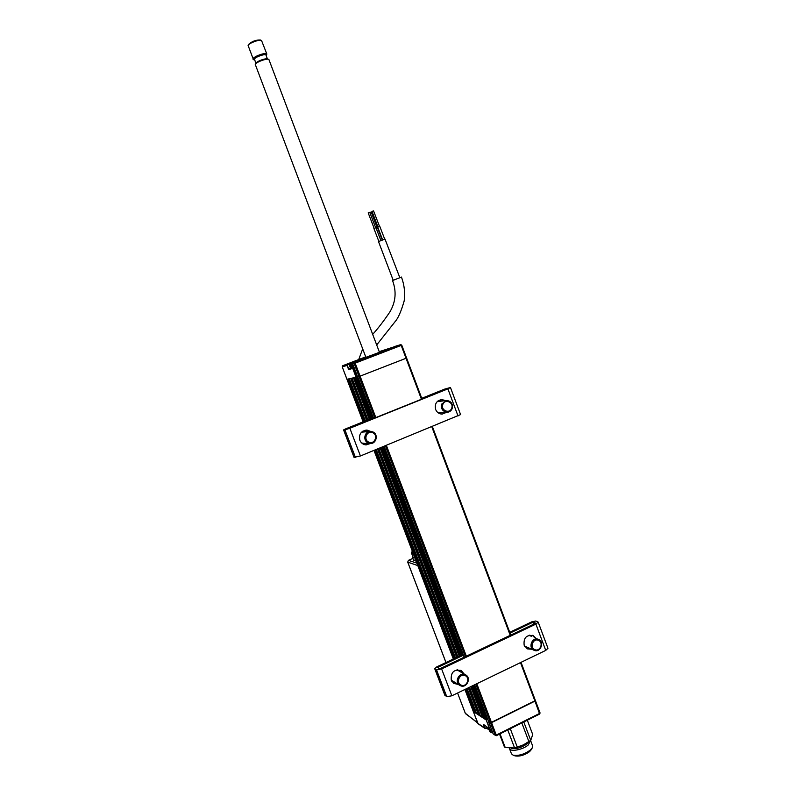 <?xml version="1.0" encoding="UTF-8"?>
<svg xmlns="http://www.w3.org/2000/svg" width="796" height="796" viewBox="0 0 796 796"><rect width="100%" height="100%" fill="white"/><g stroke="black" fill="none" stroke-linecap="round" stroke-linejoin="round"><path stroke-width="1.19" d="M365.881 357.334L382.189 351.344L365.891 357.364M396.517 345.872L390.707 348.101C381.304 351.603 380.04 351.971 386.896 349.215L386.289 349.762M399.134 345.106L397.731 345.643M353.484 362.439L347.723 364.618L347.404 365.354L347.553 364.369L356.727 361.185M347.404 365.354L348.748 369.493L351.862 368.687L350.439 364.548L351.792 368.1M348.738 368.876L350.499 368.19M347.723 364.618L342.688 365.722L342.21 366.817L346.976 379.284L356.071 377.224L351.175 364.349L351.663 363.215L356.399 377.105L357.553 376.657L356.926 376.896L372.558 418.059M356.737 361.185L350.927 363.424L350.449 364.548L351.514 364.23M350.927 363.424L355.255 362.001M355.364 361.792L356.916 361.354M356.936 361.354L353.205 362.787L352.718 363.921L357.643 376.866L359.086 376.538L357.782 376.836L373.593 418.477L357.782 376.836M396.398 345.912L397.353 345.782M421.442 399.254L406.04 358.29L359.086 376.538L406.607 358.051L406.04 358.29L401.194 345.414L401.771 345.175L400.796 344.628L399.005 345.146M374.807 417.99L354.15 363.533L401.194 345.414L400.796 344.628M357.643 376.866L352.718 363.921L354.15 363.533L354.638 362.389L400.637 344.668M364.1 421.452L347.981 379.055L346.966 379.274L363.155 421.83M386.896 349.215L393.244 347.126M392.906 347.255L387.075 349.474M379.214 351.663L392.707 347.295M350.598 368.468L351.872 368.349M379.453 352.28L365.911 357.394M488.505 721.325L493.132 733.842L496.356 735.683L539.658 714.032L496.386 735.594M521.032 662.342L540.056 712.937L539.658 714.032L534.962 701.127L535.37 700.57L490.485 722.818L491.55 722.649L496.266 735.076L539.588 713.425L540.056 712.937L535.429 700.739M487.182 728.061L485.182 728.599L478.127 723.793L473.282 711.385M488.515 728.141L483.64 724.509L485.262 728.191L487.112 727.882M489.799 731.534L490.883 732.31L486.217 720.002L473.322 711.515L477.859 723.445L485.262 728.191M486.217 720.002L491.231 732.25L492.515 732.24M473.938 685.117L487.062 719.703L487.759 719.355L486.565 719.942M475.829 684.202L495.202 735.245L496.356 735.683L496.266 735.076L495.202 735.245L493.132 733.842L488.426 721.455L490.485 722.818L488.595 721.465M350.409 364.021L349.673 364.369L350.389 364.18M350.519 364.777L349.335 365.125L350.648 368.598L351.842 368.259M349.335 365.125L349.673 364.379M486.585 726.489L487.47 728.828L489.072 729.653M531.798 649.267L527.34 648.869L524.156 645.258C523.4 637.865 526.405 634.661 533.181 635.626L536.096 638.402M534.982 637.934L532.365 635.317M458.257 684.421L453.78 683.416L451.252 680.192C450.685 672.113 454.078 668.948 461.431 670.7L464.088 673.953M463.123 673.396L460.725 670.312M453.511 683.227L457.292 683.834M510.037 633.089L532.862 622.263L535.489 623.039L534.783 623.676L440.695 668.351L439.113 668.66L437.661 667.416L463.411 655.198M444.884 695.127L446.765 696.699L451.859 695.784L545.738 650.402L547.966 648.282L538.166 622.074L535.907 624.104L441.611 668.909L436.526 669.884L434.715 668.69L436.755 666.869L463.103 654.382M509.729 632.283L531.758 621.845L535.768 621.009L538.166 622.074M524.683 646.362L525.33 646.402M530.116 635.914L529.42 635.178M526.425 646.889L524.853 646.631M529.828 635.118L531.221 636.372M451.581 680.928L452.874 681.107M458.068 670.461L457.431 669.764M453.81 681.684L451.76 681.247M457.66 669.744L459.013 671.018M527.042 648.71L530.683 648.77M370.846 443.442L365.702 444.884C362.926 444.447 360.966 442.884 359.842 440.228C358.697 434.158 361.095 430.785 367.036 430.099L370.637 431.412M366.11 444.924L370.1 443.442M446.705 412.288L441.999 414.119C438.994 413.91 436.875 412.358 435.631 409.462C434.487 403.88 436.566 400.577 441.889 399.572L445.581 400.627M442.178 414.119L445.78 412.368M444.656 400.726L440.785 399.682M421.83 398.517L445.551 388.985L446.964 389.005L349.145 428.298L346.598 428.726L373.364 417.97M421.751 398.308L444.636 389.115L450.247 387.572L447.889 388.866L349.852 428.258L344.927 429.88L343.564 429.92L345.902 428.765L373.284 417.761M354.111 457.322L360.429 455.979L460.585 414.587L450.486 387.592M365.414 431.641L363.205 431.173M363.424 444.098L365.901 443.412M362.638 431.263L366.15 431.611M366.638 443.412L363.175 444.069M440.248 401.214L438.118 400.826M439.193 413.423L441.133 412.736M438.158 400.796L441.153 401.114M442.039 412.666L439.163 413.423M369.891 431.452L365.852 430.119M534.832 649.645C540.166 652.123 543.937 642.372 538.444 640.332C533.131 637.825 529.33 647.606 534.832 649.645M538.424 639.367L538.603 639.447C544.842 642.054 540.315 653.188 534.176 650.312L533.887 650.183C527.738 647.466 532.365 636.492 538.424 639.367M461.222 685.117C466.755 687.595 470.695 677.605 465.003 675.575C459.481 673.068 455.511 683.087 461.222 685.117M465.033 674.56L465.859 674.978C471.56 678.222 466.565 688.5 460.595 685.774L459.66 685.286C454.078 681.933 459.163 671.834 465.033 674.56M465.511 674.779L456.964 669.824M459.66 685.286L451.481 680.252M451.611 408.388C454.247 402.607 445.103 398.328 442.875 404.308C440.238 410.109 449.412 414.368 451.611 408.388M441.83 403.98L446.835 400.478C451.392 401.293 453.143 404.05 452.098 408.766C451.053 411.025 449.322 412.189 446.934 412.268C442.467 411.373 440.765 408.607 441.83 403.98M445.8 400.597L437.203 401.622M438.288 412.905L439.75 412.845M362.926 431.74L363.165 431.183M368.787 442.128C374.518 444.974 378.647 435.143 372.737 432.735C367.006 429.87 362.847 439.72 368.787 442.128M372.856 431.92C378.856 434.298 376.239 444.457 369.881 443.422L368.21 442.954C362.289 440.636 364.687 430.626 370.956 431.432L372.856 431.92M361.702 443.014L364.469 443.412M369.652 431.482L361.513 432.178M266.849 54.088L261.536 40.506C259.675 39.123 248.879 43.123 248.093 45.481L253.118 58.745C254.043 56.188 266.501 51.969 266.849 54.088L266.272 55.292M254.292 59.809L253.048 59.282M255.934 63.561L254.451 59.063C255.247 56.914 265.705 53.382 265.993 55.153L267.516 59.193C266.809 57.66 256.79 61.153 256.023 63.202L255.944 63.551M365.981 357.573L255.247 64.377C256.193 61.859 268.64 57.63 268.978 59.71L379.523 352.459M248.601 44.397C252.063 41.283 256.004 39.83 260.421 40.019L261.317 40.407M511.062 748.15C515.728 749.374 521.062 747.951 527.061 743.872L528.842 741.902M509.38 748.081L509.5 748.638C510.355 752.15 522.922 749.713 528.285 744.947L530.564 740.499M509.5 748.638L511.45 753.792L513.092 755.145C518.495 756.051 524.216 754.389 530.245 750.14L532.245 747.872L532.564 745.772L530.614 740.618M531.38 749.514L529.589 751.633C524.465 755.245 519.609 756.658 515.012 755.882L514.783 755.802M499.53 734.091L504.326 746.728L505.231 747.553L514.604 747.991L507.778 729.972M514.604 747.991L523.29 744.927L530.733 740.35L532.723 734.549L527.32 720.201M505.231 747.553L500.027 733.842M517.35 747.335L510.296 728.708M528.962 741.822L521.838 722.937M530.733 740.35L523.798 721.962M393.174 280.212L378.498 241.566L385.015 239.099L399.801 277.605M368.23 212.88L369.702 212.303M373.961 228.512L375.911 227.746M376.687 344.947L395.005 321.773C398.08 318.41 401.144 311.465 404.179 300.938C405.283 293.027 404.378 285.077 401.463 277.068L392.527 280.55C396.687 291.495 395.771 302.022 389.771 312.112C383.732 321.027 378.04 328.45 372.687 334.36M413.194 553.459L411.393 552.812L412.308 551.13M414.935 558.046L413.134 557.369L411.393 552.812M377.772 227.079L379.712 226.313M376.01 227.865L377.354 227.447M369.822 212.502L371.155 212.054M372.04 211.457L373.503 210.88M417.8 565.578L407.761 562.145L408.388 560.404M413.164 557.449L412.328 557.061L413.373 559.807L415.92 560.633M412.328 557.061L412.746 556.354M412.567 557.25L413.353 559.747M416.089 561.09L413.452 560.334M465.75 713.843L477.54 722.659M466.297 688.809L475.262 712.37L473.322 711.515L464.944 689.465M474.754 712.45L465.839 689.028M454.257 658.571L374.966 450.019M348.489 378.936L364.578 421.263M375.443 449.82L454.725 658.352M475.262 712.37L476.446 713.156M366.648 420.427L350.698 378.438L349.335 378.747L365.374 420.945M376.229 449.501L455.481 657.993M467.053 688.44L476.665 713.713L478.595 714.987L468.287 687.843M456.715 657.406L377.503 448.974M468.745 687.625L479.112 714.908L478.595 714.987M351.205 378.329L367.135 420.238M377.981 448.785L457.183 657.188M479.112 714.908L480.336 715.703M369.254 419.383L353.464 377.811L352.071 378.13L367.941 419.91M378.787 448.447L457.959 656.819M469.521 687.247L480.545 716.271L482.515 717.574L470.774 686.64M459.212 656.222L380.09 447.919M471.242 686.421L483.043 717.485L482.515 717.574M353.981 377.692L369.742 419.194M380.578 447.72L459.69 656.003M483.043 717.485L484.286 718.31M371.563 418.457L355.921 377.254L354.867 377.493L370.568 418.855M381.403 447.382L460.486 655.625M472.038 686.033L484.505 718.878L486.008 719.873L472.993 685.575M487.062 719.703L486.008 719.873M520.485 662.61L534.962 701.127L491.55 722.649L476.784 683.734M357.752 360.797L353.295 362.15M365.702 356.867L342.698 365.722L342.21 366.817L363.135 421.84M348.409 368.986L347.076 365.473L342.23 366.807M351.215 363.623L351.802 363.394M352.827 363.095L351.832 363.474M401.174 345.355L401.731 345.185L421.98 399.035M353.215 362.787L354.638 362.389L355.165 363.165L375.811 417.582M539.698 713.922L540.036 713.067M488.535 728.191L489.819 731.584L491.231 732.25M485.948 728.459L484.913 728.25L483.64 724.887M491.958 732.728L491.152 732.668L491.938 732.529M487.172 728.042L485.988 728.629M533.599 624.233L532.862 622.263M534.026 624.034L533.33 622.173M545.738 650.402L535.907 624.104M434.865 668.869L445.054 695.555M436.526 669.884L446.765 696.699M441.611 668.909L451.859 695.784M445.74 389.493L445.551 388.985M344.927 429.88L355.484 457.521M349.852 428.258L360.429 455.979M343.653 429.94L354.16 457.461M458.028 415.96L447.889 388.866M518.763 746.827L524.673 744.25M412.835 558.404L408.447 560.344L407.711 562.105L445.979 662.491M465.252 713.097L457.581 693.027L465.262 713.206L477.67 723.007M445.949 662.511L407.721 562.036M412.845 558.424L408.497 560.344L416.875 563.16M374.02 450.407L453.352 658.998M461.441 655.168L382.398 446.974M383.374 446.566L462.396 654.72M464.168 657.207L384.11 446.267L464.197 657.188M474.665 684.759L488.644 721.604M465.371 656.63L385.354 445.76M386.349 445.352L466.337 656.173M510.226 635.337L431.77 426.726M510.773 635.069L432.347 426.487L510.743 635.089M521.002 662.362L535.37 700.57M401.771 345.175L422.019 399.025M488.515 728.171L490.087 731.942M488.923 729.743L488.266 729.484M532.673 635.417L533.181 635.626M444.894 695.366L434.715 668.69M440.974 399.682L441.889 399.572M354.061 457.421L343.564 429.92M366.289 430.129L367.036 430.099M533.887 650.183L524.494 646.034M446.934 412.268L438.745 412.935M369.881 443.422L363.215 443.412M266.113 55.471L266.62 54.894M254.521 59.839L253.745 59.74M515.012 755.882L513.092 755.145M531.29 749.703L532.245 747.872M369.732 212.273L375.682 227.746M368.19 212.87L374.14 228.352M375.951 227.706L380.866 240.482M379.752 226.273L384.687 239.118M377.394 227.407L382.209 239.944M371.185 212.015L377.115 227.457M377.712 227.079L382.597 239.805M358.697 359.563L362.697 348.927M373.901 228.502L378.856 241.367M373.533 210.85L379.483 226.323M372.001 211.447L377.941 226.92M473.282 711.465L464.914 689.475M453.332 659.008L374.001 450.417M488.595 721.544L474.635 684.779"/></g></svg>
